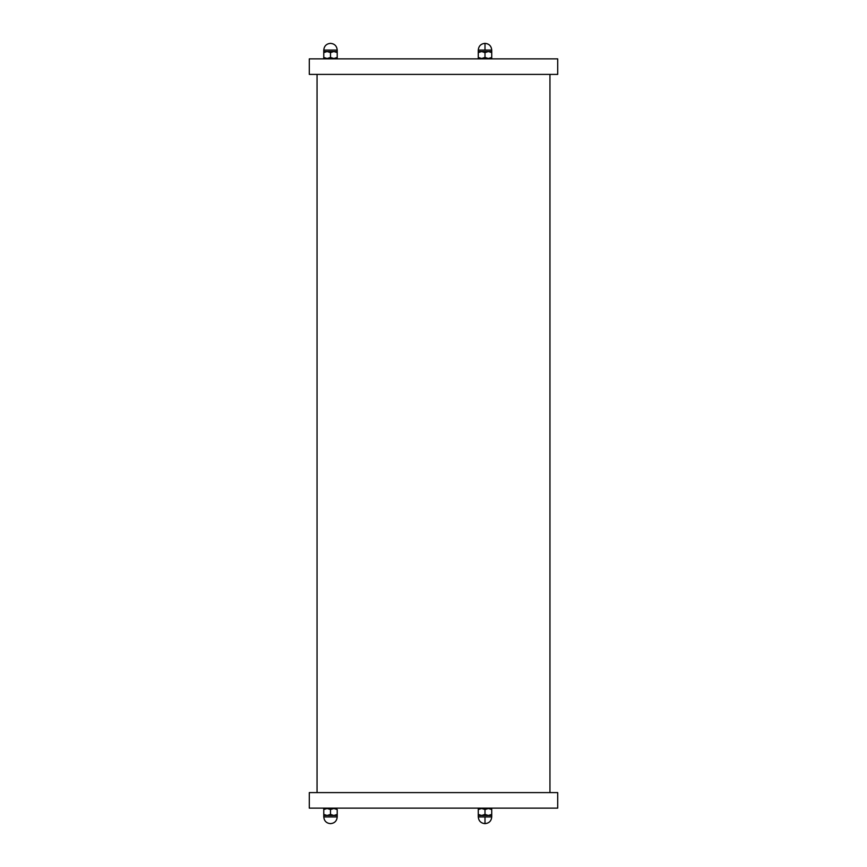 <?xml version="1.0" encoding="UTF-8"?>
<svg xmlns="http://www.w3.org/2000/svg" width="867" height="867" viewBox="0 0 867 867"><rect width="100%" height="100%" fill="white"/><g stroke="black" fill="none" stroke-linecap="round" stroke-linejoin="round"><path stroke-width="1.3" d="M433.5 74.399L557.709 74.399L557.709 58.869L309.291 58.869L309.291 74.399L433.5 74.399M557.709 792.601L309.291 792.601L309.291 808.131L557.709 808.131L557.709 792.601M475.3 58.869L494.71 58.869M489.086 51.543L491.73 51.543L491.73 58.501L491.73 57.46L491.73 58.501L491.73 57.46L488.359 58.501L485 57.46L481.64 58.501L478.281 57.46L478.281 52.584L481.64 51.543L485 52.584L488.359 51.543L491.73 52.584L491.73 50.069C491.329 45.994 489.086 43.751 485 43.35L485 50.069L491.73 50.069C491.329 45.994 489.086 43.751 485 43.35C480.914 43.751 478.682 45.994 478.281 50.069L485 50.069M485 57.46L485 52.584M485 43.35C480.914 43.751 478.682 45.994 478.281 50.069L478.281 58.501L478.281 51.543L478.281 52.584L478.281 51.543L480.925 51.543M482.355 51.543L487.644 51.543M475.3 808.131L494.71 808.131M480.925 815.457L478.281 815.457L478.281 808.499L478.281 809.54L478.281 808.499L478.281 809.54L481.64 808.499L485 809.54L488.359 808.499L491.73 809.54L491.73 814.416L488.359 815.457L485 814.416L481.64 815.457L478.281 814.416L478.281 816.931C478.682 821.006 480.914 823.249 485 823.65L485 816.931L478.281 816.931C478.682 821.006 480.914 823.249 485 823.65C489.086 823.249 491.329 821.006 491.73 816.931L485 816.931M485 809.54L485 814.416M485 823.65C489.086 823.249 491.329 821.006 491.73 816.931L491.73 808.499L491.73 815.457L491.73 814.416L491.73 815.457L489.086 815.457M487.644 815.457L482.355 815.457M320.79 58.869L340.2 58.869M323.77 58.501L323.77 57.46L323.77 58.501M327.13 58.501L323.77 57.46L323.77 51.543L323.77 52.584L327.13 51.543L330.5 52.584L333.86 51.543L337.22 52.584L337.22 51.543L337.22 58.501L337.22 57.46L333.86 58.501L330.5 57.46L327.13 58.501M337.22 57.46L337.22 52.584M334.575 51.543L337.22 51.543L337.22 50.069L323.77 50.069L323.77 51.543L326.415 51.543M327.856 51.543L333.145 51.543M323.77 57.46L323.77 52.584M330.5 57.46L330.5 52.584M320.79 808.131L340.2 808.131M323.77 809.54L323.77 808.499L323.77 809.54L327.13 808.499L330.5 809.54L333.86 808.499L337.22 809.54L337.22 814.416L333.86 815.457L330.5 814.416L327.13 815.457L323.77 814.416L323.77 815.457L323.77 809.54L323.77 814.416M330.5 809.54L330.5 814.416M326.415 815.457L323.77 815.457L323.77 816.931C324.171 821.006 326.415 823.249 330.5 823.65C334.575 823.249 336.819 821.006 337.22 816.931L323.77 816.931M337.22 816.931L337.22 814.416L337.22 815.457L334.575 815.457M333.145 815.457L327.856 815.457M337.22 809.54L337.22 814.416M491.73 57.46L491.73 52.584M478.281 57.46L478.281 52.584M478.281 809.54L478.281 814.416M491.73 809.54L491.73 814.416M317.051 74.399L317.051 792.601M549.949 74.399L549.949 792.601M337.22 50.069C336.819 45.994 334.575 43.751 330.5 43.35C326.415 43.751 324.171 45.994 323.77 50.069"/></g></svg>
